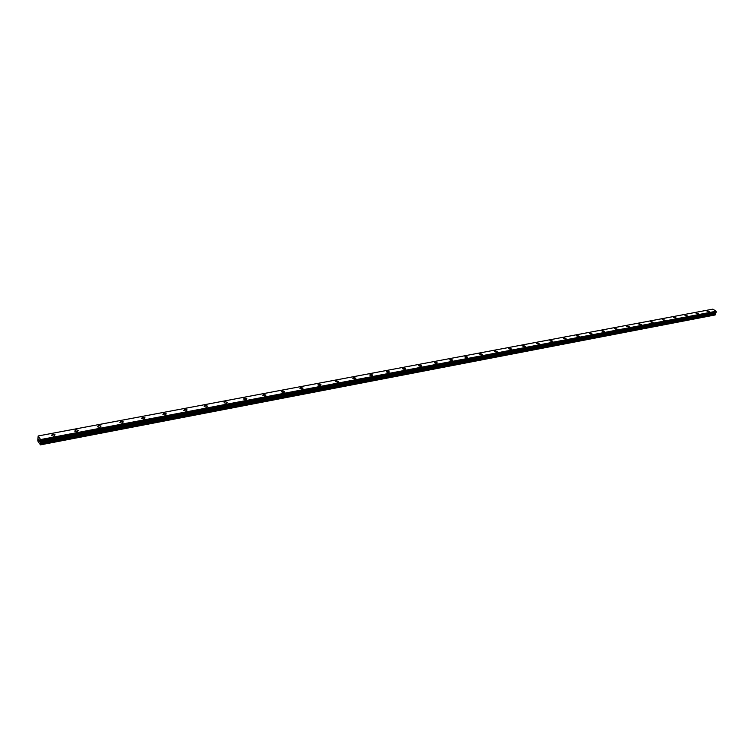 <?xml version="1.0" encoding="UTF-8"?>
<svg xmlns="http://www.w3.org/2000/svg" width="754" height="754" viewBox="0 0 754 754"><rect width="100%" height="100%" fill="white"/><g stroke="black" fill="none" stroke-linecap="round" stroke-linejoin="round"><path stroke-width="1.13" d="M706.95 310.987L709.457 311.77M709.137 311.977L706.95 311.1L709.137 311.977M696.027 313.042L698.553 313.834M698.213 314.041L696.017 313.164L698.213 314.041M684.924 315.266L687.469 315.935M673.642 317.274L676.206 318.056M675.857 318.282L673.642 317.406L675.857 318.282M662.182 319.442L664.764 320.224M664.397 320.45L662.182 319.573L664.764 320.082L664.397 320.45M650.532 321.638L653.134 322.42M652.757 322.665L650.532 321.779L650.909 321.392L653.134 322.278L652.757 322.665M638.685 323.881L641.315 324.654M640.928 324.899L638.695 324.022L639.081 323.626L641.315 324.503L640.928 324.899M626.649 326.152L629.298 326.925M628.902 327.179L626.649 326.303L627.045 325.888L629.288 326.774L628.902 327.179M614.406 328.461L617.074 329.234M616.668 329.498L614.416 328.621L614.821 328.197L617.074 329.074L616.668 329.498M601.956 330.817L604.651 331.581M604.227 331.854L601.965 330.987L602.38 330.535L604.642 331.411L604.227 331.854M589.298 333.211L592.013 333.975M591.579 334.258L589.308 333.381L589.741 332.919L592.003 333.796L591.579 334.258M576.424 335.643L579.157 336.397M578.714 336.699L576.433 335.822L576.876 335.341L579.147 336.218L578.714 336.699M563.323 338.122L566.084 338.866M565.623 339.177L563.332 338.31L563.785 337.811L566.066 338.678L565.623 339.177M549.986 340.638L552.776 341.383M552.296 341.703L550.005 340.836L550.467 340.318L552.757 341.185L552.296 341.703M536.424 343.202L539.233 343.947M538.742 344.267L536.443 343.409L536.914 342.872L539.223 343.73L538.742 344.267M522.616 345.813L525.453 346.548M524.944 346.887L522.635 346.029L523.125 345.473L525.434 346.322L524.944 346.887M508.564 348.471L511.429 349.196M510.901 349.545L508.582 348.697L509.082 348.112L511.401 348.961L510.901 349.545M494.247 351.175L494.794 350.808L497.14 351.892M496.603 352.259L494.275 351.411L494.794 350.808L497.112 351.656L496.603 352.259M479.676 353.928L480.232 353.551L482.598 354.634M482.042 355.011L479.704 354.182L480.241 353.551L482.569 354.389L482.042 355.011M464.869 357L465.416 356.35L467.753 357.179L467.207 357.83L464.869 357L465.416 356.34L467.753 357.179L467.207 357.83M449.752 359.865L450.317 359.187L452.664 360.016L452.098 360.695L449.752 359.865L450.317 359.187L452.664 360.016L452.098 360.685M434.351 362.797L434.926 362.09L437.282 362.91L436.707 363.607L434.351 362.787L434.926 362.09L437.282 362.9L436.707 363.607M418.659 365.775L419.252 365.04L421.618 365.85L421.024 366.585L418.659 365.775L419.252 365.04L421.618 365.85L421.024 366.576M402.664 368.81L403.277 368.056L405.652 368.847L405.039 369.611L402.664 368.81L403.277 368.046L405.652 368.847L405.039 369.611M386.368 371.911L386.99 371.119L389.375 371.911L388.744 372.702L386.368 371.911L387 371.119L389.375 371.911L388.744 372.693M369.743 375.068L370.393 374.248L372.778 375.03L372.127 375.841L369.743 375.068L370.393 374.248L372.778 375.03L372.127 375.85M352.797 378.291L353.466 377.434L355.85 378.206L355.191 379.055L352.797 378.291L353.466 377.434L355.86 378.206L355.191 379.055M335.511 381.571L336.199 380.685L338.593 381.449L337.915 382.335L335.511 381.571L336.199 380.695L338.593 381.449L337.905 382.335M317.877 384.926L318.584 384.012L320.987 384.757L320.28 385.671L317.877 384.926L318.584 384.003L320.987 384.757L320.28 385.671M299.885 388.348L300.61 387.396L303.023 388.131L302.297 389.083L299.885 388.348L300.61 387.396L303.023 388.131L302.297 389.083M281.515 391.844L282.269 390.845L284.692 391.571L283.938 392.561L281.515 391.835L282.269 390.845L284.692 391.571L283.938 392.561M262.778 395.407L263.551 394.38L265.974 395.087L265.201 396.114L262.778 395.398L263.551 394.37L265.974 395.087L265.201 396.114M243.636 399.045L244.437 397.971L246.869 398.668L246.068 399.733L243.636 399.045L244.437 397.98L246.869 398.678L246.068 399.743M224.089 402.759L224.918 401.656L227.35 402.334L226.53 403.447L224.089 402.759L224.918 401.656L227.35 402.334L226.53 403.437M204.127 406.557L204.984 405.407L207.425 406.076L206.577 407.226L204.127 406.557L204.984 405.407L207.425 406.076L206.577 407.217M183.731 410.44L184.607 409.252L187.067 409.903L186.191 411.081L183.731 410.43L184.617 409.243L187.067 409.903M162.892 414.398L163.797 413.173L166.257 413.805L165.352 415.039L162.892 414.398L163.797 413.164L166.257 413.805L165.352 415.03M141.592 418.451L142.525 417.179L144.985 417.801L144.052 419.073L141.592 418.451L142.525 417.169L144.994 417.801L144.052 419.073M119.811 422.598L120.772 421.279L123.251 421.882L122.28 423.201L119.811 422.589L120.772 421.269L123.251 421.882L122.28 423.201M97.53 426.83L98.538 425.463L101.008 426.057L100.009 427.424L97.53 426.83L98.538 425.463L101.017 426.057L100.009 427.414M74.75 431.165L75.786 429.752L78.265 430.327L77.228 431.731L74.75 431.165L75.786 429.752L78.265 430.327M51.432 435.595L52.507 434.134L55.004 434.69L53.93 436.151L51.432 435.595L52.507 434.134L55.004 434.69L53.93 436.151M38.944 440.336L39.208 439.799M38.954 439.346L39.17 440.741M39.434 440.1L39.632 441.41M40.688 443.616L40.631 439.61L38.143 435.963L37.832 440.996L40.48 444.86L40.688 443.616L715.555 314.088L715.829 312.401M715.744 312.495L40.565 441.326L715.763 312.486M40.782 441.165L716.111 312.344L716.13 311.242L712.86 309.14L38.134 435.972M40.48 444.86L714.999 314.993L715.555 314.088M40.641 444.747L715.282 314.889M40.631 439.61L716.149 311.279M40.612 439.554L716.13 311.242M40.641 443.173L715.555 313.777M40.405 442.202L715.348 313.136M40.377 441.901L715.348 312.929M40.386 441.59L715.423 312.712M40.443 441.41L715.537 312.58M40.791 441.156L716.093 312.344M40.801 441.109L716.159 312.307M40.829 440.553L716.291 311.902M40.801 440.402L716.272 311.807M40.641 439.686L716.149 311.327"/></g></svg>
